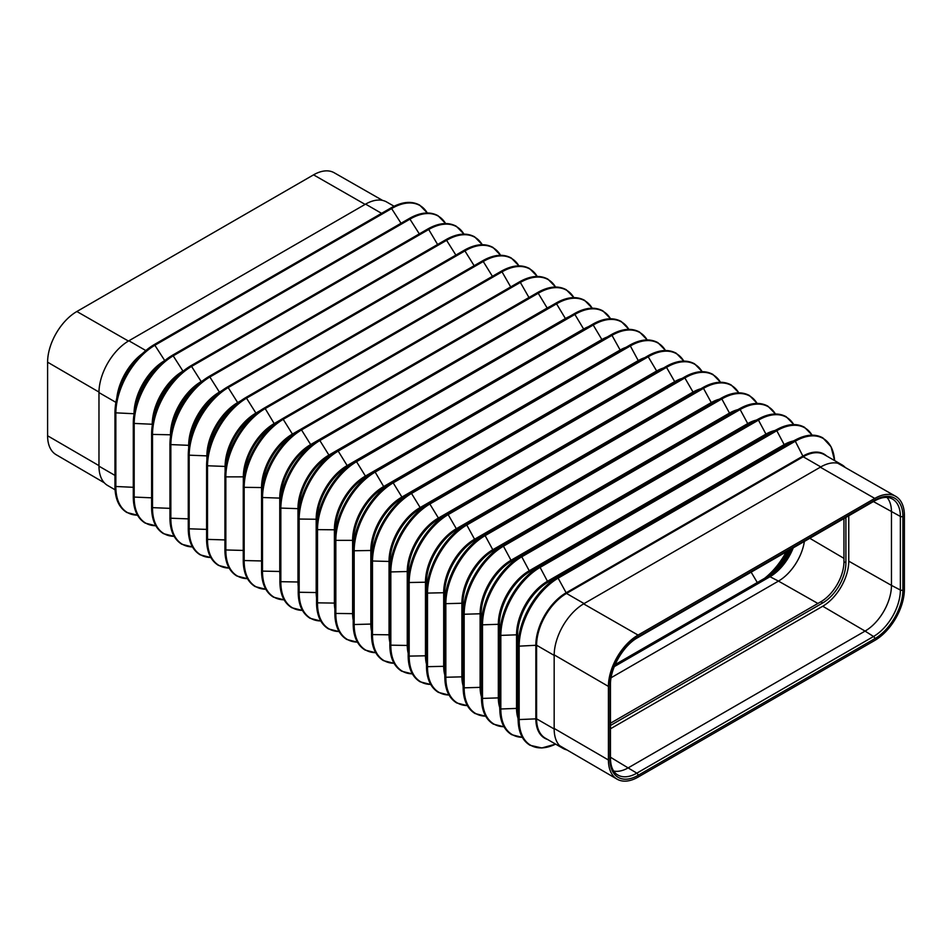 <?xml version="1.0" encoding="UTF-8"?>
<svg xmlns="http://www.w3.org/2000/svg" width="952" height="952" viewBox="0 0 952 952"><rect width="100%" height="100%" fill="white"/><g stroke="black" fill="none" stroke-linecap="round" stroke-linejoin="round"><path stroke-width="1.43" d="M104.315 482.795L56.12 454.687A41.388 23.895 -60 0 1 47.6 435.778L47.6 362.188A41.388 23.895 -60 0 1 76.862 311.506L313.565 174.847A41.388 23.895 -60 0 1 334.212 172.764L382.597 200.42M394.08 206.251L386.738 202.026A42.304 24.419 120 0 0 365.592 204.121L128.889 340.78A42.304 24.419 120 0 0 98.972 392.593L98.972 466.171A42.304 24.419 120 0 0 107.731 485.544L115.073 489.78M845.317 467.527A42.304 24.419 120 0 0 841.949 464.826A42.304 24.419 120 0 0 820.791 466.92L584.088 603.58A42.304 24.419 120 0 0 554.171 655.392L554.171 728.982A42.304 24.419 120 0 0 562.941 748.355A42.304 24.419 120 0 0 566.904 749.914M613.695 771.084A37.318 21.551 120 0 0 628.368 767.764L865.071 631.093L822.742 606.234L610.47 728.792M822.742 606.234A36.795 21.242 120 0 0 848.767 561.168L848.767 515.794M610.47 723.222L820.791 601.795A32.737 18.897 -60 0 0 843.948 561.692L845.9 562.822L845.9 517.448M845.9 562.822A32.737 18.897 -60 0 1 822.742 602.925L610.47 725.472M843.948 561.692L843.948 518.566M817.899 603.461L778.462 581.101L611.101 677.729M904.4 515.532A41.912 24.193 120 0 0 895.665 496.313A41.912 24.193 120 0 0 874.769 498.42L638.066 635.079A41.912 24.193 120 0 0 608.423 686.404L608.423 759.993A41.912 24.193 120 0 0 617.063 779.152A41.912 24.193 120 0 0 638.066 777.106L874.769 640.446A41.912 24.193 120 0 0 904.4 589.121L904.4 515.532M887.014 497.444A37.318 21.551 120 0 1 891.465 511.807L891.465 585.385L900.366 590.026L900.366 516.436A37.949 21.908 120 0 0 891.798 498.681C887.133 496.397 881.326 497.17 874.388 500.99A1.845 1.059 60 0 0 874.769 500.157L638.066 636.817A39.782 22.967 120 0 0 609.934 685.535L609.934 759.125A39.782 22.967 120 0 0 638.066 775.368L874.769 638.709A39.782 22.967 120 0 0 902.901 589.978L902.901 516.4A39.782 22.967 120 0 0 874.769 500.157M874.769 638.709A1.845 1.059 -120 0 0 873.531 636.495L865.071 631.093A37.318 21.551 120 0 0 891.465 585.385L848.767 561.168M614.552 665.924L769.156 576.674A1.845 1.059 60 0 1 770.001 576.722L778.462 581.101A37.318 21.551 120 0 0 804.38 541.414M128.413 341.054L76.862 311.506M98.972 392.057L47.6 362.188M365.116 204.394L313.565 174.847M98.972 465.647L47.6 435.778M703.1 371.756A55.823 32.237 120 0 0 684.357 377.111L447.654 513.771A55.823 32.237 120 0 0 447.416 513.913A55.823 32.237 120 0 0 408.182 581.874A55.823 32.237 120 0 0 408.182 582.148L408.456 656.118L426.187 655.785L426.782 666.697L444.405 666.305L445.108 677.277L462.624 676.824L463.434 687.856L480.843 687.344L481.76 698.435L499.062 697.864L500.086 709.014L517.281 708.383L518.412 719.593L536.595 718.831L554.171 728.982M720.545 382.252L712.869 374.386C704.801 370.042 695.293 370.947 684.369 377.111L447.654 513.771L456.698 529.348L466.444 524.397L474.917 539.867L484.77 534.976L493.136 550.387L503.096 545.567L511.355 560.907L521.422 556.146L529.586 571.414L539.748 566.726L547.805 581.934L557.634 577.245A55.847 32.249 120 0 0 518.138 645.646L518.138 719.236A55.847 32.249 120 0 0 518.209 721.961A55.847 32.249 120 0 0 523.16 738.585M813.603 435.266A55.847 32.249 120 0 0 796.729 439.288L786.816 444.322A43.411 25.061 120 0 0 784.948 445.334L548.245 581.993A43.411 25.061 120 0 0 517.555 635.151L517.555 708.74A43.411 25.061 120 0 0 517.614 710.858L518.209 721.961C518.911 733.123 522.85 740.894 530.026 745.273L541.843 747.963L555.599 744.119A55.752 32.19 120 0 1 519.161 719.748L519.161 646.158L536.595 645.242L554.171 655.392M795.194 424.675A55.847 32.237 120 0 0 777.998 428.924A55.847 32.237 120 0 0 776.011 430.007L539.308 566.666A55.847 32.237 120 0 0 499.812 635.067L499.812 708.657A55.847 32.237 120 0 0 499.859 710.93A55.847 32.237 120 0 0 504.786 727.935M812.175 435.159L804.499 427.281C797.002 423.212 788.173 423.747 777.998 428.924L768.276 433.957A43.411 25.061 120 0 0 766.729 434.814L530.026 571.474A43.411 25.061 120 0 0 499.336 624.631L499.336 698.221A43.411 25.061 120 0 0 499.372 699.994L499.859 710.93C500.478 722.318 504.417 730.243 511.7 734.694L522.351 737.407M776.772 414.096A55.847 32.237 120 0 0 759.256 418.559A55.847 32.237 120 0 0 757.673 419.427L520.97 556.087A55.847 32.237 120 0 0 481.486 624.488L481.486 698.078A55.847 32.237 120 0 0 481.522 699.875A55.847 32.237 120 0 0 486.412 717.284M793.849 424.58L786.173 416.702C778.558 412.573 769.585 413.192 759.256 418.559L749.736 423.616A43.411 25.061 120 0 0 748.51 424.294L511.807 560.954A43.411 25.061 120 0 0 481.117 614.123L481.117 687.701A43.411 25.061 120 0 0 481.141 689.105L481.522 699.875C482.033 711.501 485.984 719.581 493.374 724.115L504.024 726.828M758.363 403.505A55.835 32.237 120 0 0 740.489 408.206A55.835 32.237 120 0 0 739.347 408.848L502.644 545.508A55.835 32.237 120 0 0 463.16 613.897L463.16 687.487A55.835 32.237 120 0 0 463.172 688.796A55.835 32.237 120 0 0 468.039 706.622M775.523 414.001L767.847 406.123C760.112 401.934 750.985 402.625 740.489 408.206L731.184 413.275A43.411 25.061 120 0 0 730.303 413.775L493.588 550.434A43.411 25.061 120 0 0 462.898 603.604L462.898 677.193A43.411 25.061 120 0 0 462.91 678.205L463.172 688.796C463.588 700.684 467.551 708.931 475.048 713.536L485.698 716.249M739.942 392.926A55.835 32.237 120 0 0 721.723 397.877A55.835 32.237 120 0 0 721.021 398.269L484.318 534.929A55.835 32.237 120 0 0 444.834 603.318L444.834 676.908A55.835 32.237 120 0 0 444.846 677.705A55.835 32.237 120 0 0 449.665 695.971M757.197 403.41L749.521 395.544C741.656 391.296 732.385 392.069 721.723 397.877L712.62 402.946A43.411 25.061 120 0 0 712.084 403.255L475.369 539.915A43.411 25.061 120 0 0 444.679 593.084L444.679 666.674A43.411 25.061 120 0 0 444.679 667.293L444.846 677.705C445.143 689.843 449.106 698.268 456.722 702.957L467.373 705.67M721.521 382.347A55.835 32.237 120 0 0 702.933 387.559A55.835 32.237 120 0 0 702.695 387.69L465.992 524.35A55.835 32.237 120 0 0 426.508 592.739L426.508 666.317A55.835 32.237 120 0 0 426.508 666.59A55.835 32.237 120 0 0 431.292 685.309M694.234 392.522A43.423 25.073 120 0 0 694.044 392.629A43.423 25.073 120 0 0 693.865 392.736L457.162 529.395A43.423 25.073 120 0 0 426.46 582.564L426.46 656.154A43.423 25.073 120 0 0 426.46 656.368A43.423 25.073 120 0 0 426.46 656.582M430.72 684.5L420.07 681.799C412.275 676.979 408.313 668.292 408.182 655.738A55.823 32.237 120 0 0 412.918 674.647M684.678 361.177A55.823 32.225 120 0 0 666.043 366.532L429.328 503.192A55.823 32.225 120 0 0 428.59 503.632A55.823 32.225 120 0 0 389.868 570.712A55.823 32.225 120 0 0 389.856 571.569L389.856 645.158L408.182 645.456M412.394 673.921L401.744 671.219C393.95 666.388 389.987 657.713 389.856 645.158A55.823 32.225 120 0 0 394.544 663.984M371.53 561.002L371.53 634.579L389.856 634.817M394.068 663.342L383.418 660.628C375.623 655.809 371.661 647.122 371.53 634.579A55.823 32.225 120 0 0 376.159 653.322M371.53 624.226L370.828 624.072A43.447 25.085 120 0 0 371.53 631.188M665.567 350.514L657.891 342.637C649.823 338.293 640.315 339.209 629.379 345.374L392.664 482.033A55.811 32.225 120 0 0 390.879 483.116A55.811 32.225 120 0 0 353.24 548.304A55.811 32.225 120 0 0 353.204 550.399L353.204 624L354.168 624.524L370.828 624.072L370.828 550.482L371.78 550.922M353.204 624.012A55.811 32.225 120 0 0 357.785 642.659M629.403 329.428A55.811 32.225 120 0 0 611.077 334.783L374.338 471.466A55.811 32.225 120 0 0 371.994 472.894A55.811 32.225 120 0 0 334.949 537.059A55.811 32.225 120 0 0 334.878 539.82L334.878 613.421L353.204 613.659M357.416 642.183L346.766 639.47C338.971 634.651 335.009 625.964 334.878 613.421A55.811 32.225 120 0 0 339.412 631.985M610.982 318.849A55.811 32.225 120 0 0 592.751 324.204L356.012 460.887A55.811 32.225 120 0 0 353.085 462.696A55.811 32.225 120 0 0 316.659 525.79A55.811 32.225 120 0 0 316.552 529.229L316.552 602.83L334.878 603.092M339.09 631.604L328.44 628.891C320.645 624.072 316.683 615.385 316.552 602.83A55.811 32.225 120 0 0 321.026 621.323M592.549 308.269A55.799 32.213 120 0 0 574.425 313.625L337.686 450.308A55.799 32.213 120 0 0 334.152 452.521A55.799 32.213 120 0 0 298.381 514.473A55.799 32.213 120 0 0 298.226 518.65L298.226 592.251L316.552 592.549M320.764 621.025L310.114 618.312C302.32 613.493 298.357 604.806 298.226 592.251A55.799 32.213 120 0 0 302.653 610.648M279.9 508.118L279.9 581.672L298.226 582.005M302.438 610.434L291.788 607.733C283.993 602.913 280.031 594.226 279.9 581.672A55.799 32.213 120 0 0 284.279 599.974M261.574 497.539L261.574 571.093L279.9 571.474M261.574 571.129A55.787 32.213 120 0 0 265.894 589.3M555.611 287.028L547.935 279.162C539.867 274.819 530.359 275.723 519.423 281.887L282.696 418.571A55.787 32.213 120 0 0 277.175 422.2A55.787 32.213 120 0 0 243.641 480.296A55.787 32.213 120 0 0 243.248 486.888L243.248 560.514L261.574 560.954A43.423 25.073 120 0 0 261.574 562.418M243.248 560.549A55.787 32.213 120 0 0 247.52 578.626M518.816 265.953A55.787 32.201 120 0 0 501.133 271.296L264.37 407.992A55.787 32.201 120 0 0 258.111 412.168A55.787 32.201 120 0 0 225.422 468.8A55.787 32.201 120 0 0 224.922 476.309L224.922 549.935L243.248 550.434M247.46 578.697L236.81 575.984C229.015 571.164 225.053 562.477 224.922 549.935A55.787 32.201 120 0 0 229.135 567.951M206.596 465.802L206.596 539.356L224.922 539.915M229.135 568.118L218.484 565.405C210.69 560.585 206.727 551.898 206.596 539.356A55.775 32.201 120 0 0 210.749 557.265M188.27 455.223L188.27 528.777L206.596 529.395M188.27 528.812A55.775 32.201 120 0 0 192.375 546.591M169.944 444.655L169.944 518.185L188.27 518.876M169.944 518.233A55.763 32.201 120 0 0 173.99 535.905M463.981 234.121L456.305 226.255C448.225 221.911 438.729 222.827 427.793 228.992L191.043 365.675A55.763 32.19 120 0 0 181.451 372.577A55.763 32.19 120 0 0 152.808 422.212A55.763 32.19 120 0 0 151.618 433.969L151.618 507.606L169.944 508.356M151.618 507.666A55.763 32.19 120 0 0 155.604 525.218M133.292 423.497L133.292 497.027L151.618 497.825M133.292 497.087A55.763 32.19 120 0 0 137.231 514.532M114.966 412.918L114.966 486.448L133.292 487.305M114.966 486.508A55.752 32.19 120 0 0 118.845 503.834M684.369 377.111L693.401 392.688L703.147 387.738L711.62 403.208L721.473 398.317L729.839 413.727L739.799 408.908L748.07 424.235L758.125 419.487L766.289 434.755L776.451 430.066L784.507 445.274L794.337 440.586L795.289 441.216A55.752 32.19 120 0 1 834.595 460.589L831.06 446.762L822.826 437.86C815.447 433.838 806.749 434.314 796.729 439.288A55.847 32.249 120 0 0 794.337 440.586L557.634 577.245L566.5 593.429L584.088 603.58M702.219 371.673L694.543 363.807C686.475 359.463 676.967 360.368 666.043 366.532L429.328 503.192L438.92 518.876A43.423 25.073 120 0 0 438.753 518.983A43.423 25.073 120 0 0 408.229 571.831L408.456 582.529L426.187 582.196L426.782 593.108L444.405 592.715L445.108 603.687L462.624 603.235L463.434 614.266L480.843 613.754L481.76 624.845L499.062 624.274L500.086 635.424L517.281 634.794L518.138 645.646L519.161 646.158A55.752 32.19 120 0 1 558.586 577.876L795.289 441.216L803.214 456.77L820.791 466.92M408.229 571.831A43.423 25.073 120 0 0 408.229 572.057L407.254 571.521L407.254 645.111A43.459 25.097 120 0 0 408.182 653.203M429.328 503.192L420.153 508.689A43.423 25.073 120 0 0 390.022 560.871L390.13 571.95L407.254 571.521A43.459 25.097 120 0 1 437.991 518.293L674.694 381.633L675.468 382.252M666.257 350.598A55.823 32.225 120 0 0 647.717 355.953L411.002 492.612L420.665 508.38M683.893 361.094L676.217 353.216C668.149 348.884 658.641 349.789 647.717 355.953L411.002 492.612A55.823 32.225 120 0 0 409.741 493.362A55.823 32.225 120 0 0 371.554 559.526A55.823 32.225 120 0 0 371.53 560.978L390.011 561.478M411.002 492.612L401.53 498.408A43.435 25.073 120 0 0 371.815 549.887L371.53 634.579M665.472 350.514A55.799 32.213 120 0 0 630.331 345.945L629.379 345.374L392.676 482.033L402.41 497.86M392.676 482.033L382.894 488.15A43.435 25.073 120 0 0 353.608 538.88L353.478 550.78L370.828 550.482A43.447 25.085 120 0 1 401.554 497.265L638.256 360.606L638.744 361.129M647.241 339.935L639.566 332.058C631.497 327.714 621.989 328.63 611.053 334.795L611.993 335.354L375.29 472.013A55.799 32.213 120 0 0 335.83 540.355L334.878 539.832L335.413 527.848A43.435 25.085 120 0 1 364.247 477.904L374.814 471.502L384.156 487.353M357.369 642.1A55.799 32.213 120 0 1 335.83 613.945L335.83 540.355L353.549 540.367M628.915 329.356L621.239 321.478C613.171 317.135 603.663 318.051 592.727 324.215L356.024 460.875L365.889 476.833M356.024 460.875L345.576 467.682A43.447 25.085 120 0 0 317.218 516.793L316.814 529.621L335.306 529.812M610.589 318.765L602.913 310.899C594.845 306.556 585.337 307.472 574.401 313.636L337.698 450.296L347.623 466.313M337.698 450.296L326.881 457.472A43.447 25.085 120 0 0 299.035 505.702L298.488 519.042L317.064 519.256M574.115 297.69A55.799 32.213 120 0 0 556.099 303.034L315.183 442.382A55.799 32.213 120 0 1 319.348 439.729L329.356 455.794M279.9 581.672L279.9 508.082L280.864 494.6A43.447 25.085 120 0 1 308.174 447.297L315.183 442.382A55.799 32.213 120 0 0 280.114 503.12A55.799 32.213 120 0 0 279.9 508.059L298.809 508.689M555.682 287.111A55.787 32.213 120 0 0 537.785 292.454L296.191 432.279A55.787 32.213 120 0 1 301.022 429.15L311.09 445.25M284.113 599.855L273.462 597.154C265.667 592.334 261.705 583.647 261.574 571.093L261.574 497.503L262.704 483.449A43.459 25.085 120 0 1 289.444 437.135L296.191 432.279A55.787 32.213 120 0 0 261.871 491.732A55.787 32.213 120 0 0 261.574 497.479L280.554 498.134M555.528 287.028A55.823 32.225 120 0 0 520.351 282.423L519.423 281.887L282.72 418.547L292.811 434.719M282.72 418.547L270.677 427.008A43.459 25.097 120 0 0 244.557 472.263L243.51 487.305L262.288 487.579M264.43 407.956L501.561 271.356L502.025 271.844L265.322 408.503A55.823 32.237 120 0 0 225.838 476.881L224.922 476.345L226.421 461.042A43.471 25.097 120 0 1 251.899 416.916L264.858 408.015L274.521 424.164M243.986 477L243.331 476.845L243.331 483.89M500.371 255.374A55.775 32.201 120 0 0 482.807 260.705L246.104 397.377L239.023 402.184A55.775 32.201 120 0 1 246.032 397.412L256.231 413.608M206.596 539.356L206.596 465.766L208.298 449.784A43.471 25.097 120 0 1 233.073 406.861L239.023 402.184A55.775 32.201 120 0 0 207.227 457.257A55.775 32.201 120 0 0 206.596 465.73L225.719 466.456M500.633 255.291L492.957 247.413C484.877 243.069 475.381 243.986 464.445 250.15L227.778 386.786L219.876 392.26A55.775 32.201 120 0 1 227.706 386.833L237.94 403.029M210.809 557.539L200.158 554.826C192.352 550.006 188.389 541.319 188.27 528.777L188.27 455.187L190.198 438.467A43.483 25.097 120 0 1 214.224 396.841L219.876 392.26A55.775 32.201 120 0 0 189.055 445.655A55.775 32.201 120 0 0 188.27 455.139L207.417 455.901M482.307 244.712L474.632 236.834C466.551 232.49 457.055 233.407 446.119 239.571L209.464 376.207L200.694 382.383A55.763 32.201 120 0 1 209.38 376.254L219.638 392.45M192.482 546.96L181.832 544.246C174.026 539.427 170.063 530.74 169.944 518.185L169.944 444.608L172.122 427.091A43.483 25.109 120 0 1 195.339 386.869L200.694 382.383A55.763 32.201 120 0 0 170.908 433.969A55.763 32.201 120 0 0 169.944 444.56L189.103 445.346M463.91 234.121A55.847 32.237 120 0 0 428.709 229.503L427.793 228.992L191.09 365.651L201.348 381.847M191.09 365.651L176.417 376.956A43.494 25.109 120 0 0 154.069 415.655L151.88 434.398L170.765 434.802M445.655 223.541L437.979 215.676C429.899 211.332 420.403 212.248 409.467 218.401L172.812 355.048L162.161 362.855A55.763 32.19 120 0 1 172.717 355.096L183.046 371.244M155.83 525.79L145.18 523.088C137.374 518.269 133.411 509.582 133.292 497.027L133.292 423.438L136.041 404.148A43.494 25.109 120 0 1 157.437 367.103L162.161 362.855A55.763 32.19 120 0 0 134.732 410.36A55.763 32.19 120 0 0 133.292 423.39L152.439 424.259M154.486 344.457L391.141 207.822L154.438 344.481L142.788 353.24A55.752 32.19 120 0 1 154.391 344.517L164.767 360.63M137.504 515.21L126.854 512.509C119.048 507.678 115.085 499.003 114.966 486.448L114.966 412.859L118.155 392.153A42.65 24.621 120 0 1 138.099 357.607L142.788 353.24A55.752 32.19 120 0 0 116.715 398.4A55.752 32.19 120 0 0 114.966 412.799L134.101 413.739M666.043 366.532L674.694 381.633A43.459 25.097 120 0 1 682.168 378.384M647.717 355.953L657.082 371.708M647.836 340.019A55.811 32.225 120 0 0 629.391 345.362M592.727 324.215L602.116 339.947M574.401 313.636L583.826 329.356M592.263 308.186L584.587 300.32C576.519 295.977 567.011 296.893 556.075 303.045L565.536 318.753M573.937 297.607L566.261 289.741C558.193 285.398 548.685 286.302 537.749 292.466L547.245 308.15M537.249 276.532A55.787 32.213 120 0 0 519.459 281.875M518.959 265.87L511.283 257.992C503.203 253.648 493.707 254.565 482.771 260.729L492.422 276.318M481.926 244.795A55.775 32.201 120 0 0 464.493 250.126M227.742 386.81L464.445 250.15L474.144 265.703M463.481 234.216A55.763 32.201 120 0 0 446.167 239.547M209.416 376.23L446.119 239.571L455.877 255.1M445.036 223.649A55.763 32.19 120 0 0 427.841 228.968M426.591 213.07A55.763 32.19 120 0 0 409.515 218.377M172.764 355.06L409.467 218.401L419.32 233.883M408.146 202.49A55.752 32.19 120 0 0 391.201 207.798M427.329 212.962L419.653 205.096C411.573 200.753 402.077 201.657 391.141 207.822L401.042 223.268M770.596 574.401A54.419 31.416 120 0 0 787.923 550.91M765.813 577.626A42.15 24.335 120 0 0 772.976 572.449A42.15 24.335 120 0 0 789.684 549.899M766.646 578.114L765.765 577.638L615.099 664.627L765.765 577.638L772.976 572.449M768.323 577.15A42.066 24.288 120 0 0 791.231 549.006M764.575 578.328A54.49 31.464 120 0 0 786.221 551.898M751.14 572.152L757.304 582.529M649.538 356.024A54.466 31.452 120 0 0 647.681 357.048M630.736 345.707A54.466 31.452 120 0 0 629.379 346.457L630.759 345.695M365.592 204.121L381.573 213.343M427.269 212.962A55.847 32.249 120 0 0 392.045 208.333L155.343 344.993A55.847 32.249 120 0 0 115.846 413.394L115.846 486.984A55.847 32.249 120 0 0 137.469 515.163M445.584 223.541A55.847 32.237 120 0 0 410.372 218.912L173.669 355.572A55.847 32.237 120 0 0 134.184 423.973L134.184 497.563A55.847 32.237 120 0 0 155.795 525.742M174.121 536.321A55.847 32.237 120 0 1 152.51 508.142L152.51 434.552A55.847 32.237 120 0 1 191.995 366.163L428.709 229.503L437.599 244.485M482.236 244.712A55.835 32.237 120 0 0 447.035 240.082L210.332 376.742A55.835 32.237 120 0 0 170.848 445.131L170.848 518.721A55.835 32.237 120 0 0 192.447 546.9M500.562 255.291A55.835 32.237 120 0 0 465.361 250.673L228.659 387.333A55.835 32.237 120 0 0 189.174 455.71L189.174 529.3A55.835 32.237 120 0 0 210.773 557.479M518.888 265.87A55.835 32.237 120 0 0 483.687 261.253L246.984 397.912A55.835 32.237 120 0 0 207.512 466.302L207.512 539.879A55.835 32.237 120 0 0 229.099 568.058M537.214 276.449A55.823 32.237 120 0 0 502.025 271.844L510.7 286.933M265.751 589.217A55.823 32.225 120 0 1 244.176 561.049L244.176 487.46A55.823 32.225 120 0 1 283.648 419.082L520.351 282.423L528.967 297.536M530.228 296.81A43.423 25.073 120 0 0 528.955 297.512L292.252 434.183A43.423 25.073 120 0 0 261.55 487.364L261.55 560.954M573.854 297.607A55.823 32.225 120 0 0 538.677 293.014L301.974 429.673A55.823 32.225 120 0 0 262.502 498.039L262.502 571.628A55.823 32.225 120 0 0 284.077 599.796M550.077 306.508A43.435 25.073 120 0 0 547.174 308.031L310.471 444.691A43.435 25.073 120 0 0 279.757 497.884L279.757 571.474A43.435 25.073 120 0 0 279.9 574.746M592.18 308.186A55.811 32.225 120 0 0 557.003 303.593L320.3 440.264A55.811 32.225 120 0 0 280.84 508.618L280.84 582.207A55.811 32.225 120 0 0 302.403 610.375M569.296 316.576A43.435 25.073 120 0 0 565.393 318.551L328.69 455.211A43.435 25.073 120 0 0 297.976 508.404L297.976 581.993A43.435 25.073 120 0 0 298.226 586.361M610.506 318.765A55.811 32.225 120 0 0 575.341 314.184L338.638 450.843A55.811 32.225 120 0 0 299.166 519.197L299.166 592.787A55.811 32.225 120 0 0 320.729 620.954M588.312 326.762A43.435 25.085 120 0 0 583.612 329.059L346.909 465.718A43.435 25.085 120 0 0 316.183 518.923L316.183 592.513A43.435 25.085 120 0 0 316.552 597.725M628.832 329.356A55.811 32.225 120 0 0 593.667 324.775L356.964 461.434A55.811 32.225 120 0 0 317.504 529.776L317.504 603.366A55.811 32.225 120 0 0 339.055 631.521M607.197 337.02A43.447 25.085 120 0 0 601.831 339.578L365.128 476.238A43.447 25.085 120 0 0 334.402 529.443L334.402 603.033A43.447 25.085 120 0 0 334.878 608.959M647.158 339.935A55.799 32.213 120 0 0 611.993 335.354L620.43 350.55M626.011 347.325A43.447 25.085 120 0 0 620.049 350.086L383.335 486.746A43.447 25.085 120 0 0 352.621 539.962L352.621 613.552A43.447 25.085 120 0 0 353.204 620.109M375.695 652.679A55.799 32.213 120 0 1 354.168 624.524L354.168 550.934A55.799 32.213 120 0 1 393.616 482.604L630.331 345.945L638.256 360.606A43.447 25.085 120 0 1 644.766 357.654M683.798 361.094A55.787 32.213 120 0 0 648.657 356.524L411.954 493.184A55.787 32.213 120 0 0 372.494 561.525L372.494 635.103A55.787 32.213 120 0 0 394.021 663.258M663.484 368.007A43.459 25.085 120 0 0 656.475 371.113L419.772 507.773A43.459 25.085 120 0 0 389.047 561.002L389.047 634.591A43.459 25.085 120 0 0 389.856 642.219M702.124 371.673A55.787 32.213 120 0 0 666.983 367.115L430.28 503.775A55.787 32.213 120 0 0 390.832 572.104L390.832 645.694A55.787 32.213 120 0 0 412.347 673.837M720.45 382.252A55.787 32.201 120 0 0 685.309 377.706L448.606 514.366A55.787 32.201 120 0 0 409.17 582.683L409.17 656.273A55.787 32.201 120 0 0 430.673 684.417M700.779 388.785A43.471 25.097 120 0 0 692.913 392.141L456.21 528.8A43.471 25.097 120 0 0 425.473 582.041L425.473 655.63A43.471 25.097 120 0 0 426.496 664.115M738.764 392.831A55.775 32.201 120 0 0 703.647 388.285L466.932 524.945A55.775 32.201 120 0 0 427.496 593.263L427.496 666.852A55.775 32.201 120 0 0 448.999 694.996M719.319 399.209A43.471 25.097 120 0 0 711.132 402.66L474.429 539.32A43.471 25.097 120 0 0 443.692 592.56L443.692 666.15A43.471 25.097 120 0 0 444.798 674.968M757.09 403.422A55.775 32.201 120 0 0 721.973 398.876L485.27 535.536A55.775 32.201 120 0 0 445.833 603.842L445.833 677.431A55.775 32.201 120 0 0 467.325 705.575M737.859 409.646A43.483 25.097 120 0 0 729.351 413.168L492.648 549.828A43.483 25.097 120 0 0 461.898 603.08L461.898 676.67A43.483 25.097 120 0 0 463.1 685.797M775.416 414.001A55.763 32.201 120 0 0 740.299 409.455L503.596 546.115A55.763 32.201 120 0 0 464.159 614.421L464.159 688.01A55.763 32.201 120 0 0 485.651 716.154M756.376 420.082A43.483 25.109 120 0 0 747.57 423.688L510.867 560.347A43.483 25.109 120 0 0 480.117 613.6L480.117 687.189A43.483 25.109 120 0 0 481.403 696.626M793.742 424.58A55.763 32.19 120 0 0 758.625 420.046L521.922 556.706A55.763 32.19 120 0 0 482.497 625L482.497 698.589A55.763 32.19 120 0 0 503.977 726.733M774.892 430.53A43.494 25.109 120 0 0 765.789 434.195L529.074 570.855A43.494 25.109 120 0 0 498.324 624.119L498.324 697.709A43.494 25.109 120 0 0 499.705 707.431M812.056 435.159A55.763 32.19 120 0 0 776.963 430.637L540.26 567.297A55.763 32.19 120 0 0 500.823 635.579L500.823 709.169A55.763 32.19 120 0 0 522.303 737.3M793.397 440.978A43.494 25.109 120 0 0 783.996 444.715L547.293 581.375A43.494 25.109 120 0 0 516.543 634.639L516.543 708.228A43.494 25.109 120 0 0 518.007 718.236M826.562 455.948A42.65 24.621 120 0 0 802.703 456.198L566 592.858A42.65 24.621 120 0 0 535.845 645.087L535.845 718.677A42.65 24.621 120 0 0 547.555 739.466M841.949 464.826L824.361 454.675A42.304 24.419 120 0 0 803.214 456.77L566.5 593.429A42.304 24.419 120 0 0 536.595 645.242L536.595 718.831A42.304 24.419 120 0 0 545.353 738.193L562.941 748.355M128.889 340.78L145.823 350.55M165.089 360.356L164.732 360.57A43.411 25.061 120 0 0 134.042 413.727L134.042 414.156M183.998 370.471L182.951 371.09A43.411 25.061 120 0 0 152.249 424.247L152.249 425.473M202.966 380.562L201.169 381.597A43.411 25.061 120 0 0 170.468 434.767L170.468 436.849M222.006 390.606L219.376 392.117A43.411 25.061 120 0 0 188.686 445.286L188.686 448.321M241.142 400.59L237.595 402.637A43.411 25.061 120 0 0 206.893 455.806L206.893 459.899M260.455 410.467L255.814 413.144A43.423 25.073 120 0 0 225.112 466.325L225.112 471.692M280.126 420.141L274.033 423.664A43.423 25.073 120 0 0 243.331 476.845L225.838 476.881L225.838 550.458A55.823 32.237 120 0 0 247.425 578.637M611.041 334.795L374.362 471.442M98.972 392.593L115.906 402.363M142.383 353.608A42.304 24.419 120 0 0 116.834 397.865M98.972 466.171L114.966 475.405M372.506 636.15L372.458 634.02A54.466 31.452 120 0 0 372.506 636.126M354.168 625.036L354.144 623.441A54.466 31.452 120 0 0 354.168 625M820.791 601.795L822.742 602.925M793.23 547.852A37.949 21.908 -60 0 1 770.001 576.722L614.266 666.638M874.769 498.42L820.315 467.206M638.066 635.079L583.612 603.865M608.423 686.404L554.183 654.869M608.423 759.993L554.171 728.447M902.901 516.4A1.845 1.059 180 0 1 900.366 516.436L873.412 501.561M638.066 636.817A1.845 1.059 60 0 1 637.685 637.662L874.388 500.99M609.934 685.535A1.845 1.059 0 0 0 610.47 684.786C610.042 668.387 623.274 645.48 637.685 637.662M609.934 759.125A1.845 1.059 0 0 0 610.47 758.375L610.47 684.786M638.066 775.368A1.845 1.059 -120 0 0 636.828 773.155L873.531 636.495A37.949 21.908 120 0 0 900.366 590.026A1.845 1.059 180 0 0 902.901 589.978M610.47 758.375C610.625 766.301 612.862 771.715 617.17 774.607A37.949 21.908 120 0 0 636.828 773.155L610.47 757.245M843.948 558.36L809.795 538.285M449.046 695.079L438.396 692.378C430.661 687.594 426.698 679.002 426.508 666.59L426.46 656.368M375.743 652.763L365.092 650.049C357.297 645.23 353.335 636.543 353.204 624L353.204 550.411M265.786 589.276L255.136 586.575C247.341 581.743 243.379 573.068 243.248 560.514L243.248 486.924M174.156 536.381L163.506 533.667C155.7 528.848 151.737 520.161 151.618 507.606L151.618 434.029M447.654 513.771L438.753 518.983M738.871 392.831L731.196 384.965C723.199 380.657 713.774 381.514 702.933 387.559L694.044 392.629M537.285 276.449L529.61 268.571C521.541 264.24 512.033 265.144 501.097 271.308M647.693 357.048L649.562 356.012M482.771 260.729L246.068 397.389M537.749 292.466L301.046 429.126M556.075 303.045L319.372 439.705M224.922 476.345L224.922 549.935M298.226 518.673L298.226 592.251M316.552 529.252L316.552 602.83M334.878 539.832L334.878 613.421M389.856 571.569L389.856 645.158M408.182 582.148L408.182 655.738M837.796 463.231L895.665 496.313M559.514 745.594L617.063 779.152M792.278 548.4L782.342 565.083L769.156 576.674"/></g></svg>
